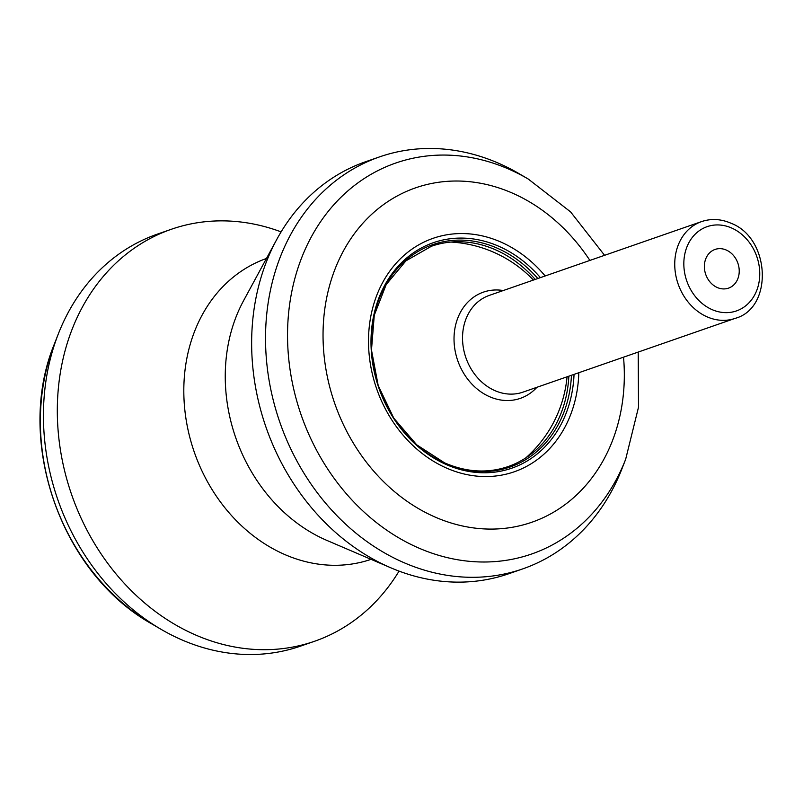 <?xml version="1.0" encoding="UTF-8"?>
<svg xmlns="http://www.w3.org/2000/svg" width="803" height="803" viewBox="0 0 803 803"><rect width="100%" height="100%" fill="white"/><g stroke="black" fill="none" stroke-linecap="round" stroke-linejoin="round"><path stroke-width="1.2" d="M638.214 352.065L638.505 407.221L625.667 459.266L621.853 469.042A218.085 181.277 -109.2 0 1 522.743 568.885A218.085 181.277 -109.2 0 1 402.243 561.909A218.085 181.277 -109.2 0 1 265.913 352.176A218.085 181.277 -109.2 0 1 379.508 156.906A218.085 181.277 -109.2 0 1 500.008 163.872A218.085 181.277 -109.2 0 1 519.17 173.719L528.233 179.019L570.582 211.882L604.579 255.314M522.743 568.885L508.861 573.713A218.085 181.277 -109.2 0 1 390.88 567.831A218.085 181.277 -109.2 0 1 388.361 566.737A218.085 181.277 -109.2 0 1 276.734 239.525A218.085 181.277 -109.2 0 1 365.626 161.724L379.508 156.906M390.88 567.831L326.941 540.439A159.265 132.395 -109.2 0 1 325.105 539.636A159.265 132.395 -109.2 0 1 243.58 300.673L276.734 239.525M371.066 559.35A159.265 132.395 -109.2 0 1 283.66 554.05A159.265 132.395 -109.2 0 1 184.118 401.249A159.265 132.395 -109.2 0 1 266.455 258.476M399.051 571.114A218.085 181.277 -109.2 0 1 314.535 641.276A218.085 181.277 -109.2 0 1 194.035 634.3A218.085 181.277 -109.2 0 1 57.706 424.566A218.085 181.277 -109.2 0 1 171.3 229.287A218.085 181.277 -109.2 0 1 281.11 231.886M314.535 641.276L300.653 646.094A218.085 181.277 -109.2 0 1 180.153 639.128A218.085 181.277 -109.2 0 1 160.991 629.281A218.085 181.277 -109.2 0 1 58.308 333.958A218.085 181.277 -109.2 0 1 157.418 234.115L171.3 229.287M701.511 221.618L489.298 295.394A51.221 42.569 70.8 0 0 462.658 341.857A51.221 42.569 70.8 0 0 473.228 372.231A51.221 42.569 70.8 0 0 494.638 390.509A51.221 42.569 70.8 0 0 522.944 392.145L735.146 318.369C773.349 308.191 770.599 238.19 731.011 223.244C720.994 218.908 711.157 218.366 701.511 221.618A51.221 42.569 70.8 0 0 674.831 267.479A51.221 42.569 70.8 0 0 706.851 316.733A51.221 42.569 70.8 0 0 735.146 318.369M717.199 287.484A20.487 17.034 70.8 0 0 728.522 288.136A20.487 17.034 70.8 0 0 739.192 269.788A20.487 17.034 70.8 0 0 726.384 250.094A20.487 17.034 70.8 0 0 715.071 249.432A20.487 17.034 70.8 0 0 704.402 267.78A20.487 17.034 70.8 0 0 717.199 287.484M503.27 290.535A56.23 46.745 70.8 0 0 455.713 324.673A56.23 46.745 70.8 0 0 489.268 396.562A56.23 46.745 70.8 0 0 536.916 387.287M568.855 376.185A116.646 96.962 -109.2 0 1 508.058 466.593C487.541 473.529 466.382 472.284 444.581 462.859L416.687 444.802L393.781 418.162L378.193 385.51L371.478 350.028L374.268 315.238L386.193 284.553L405.906 260.865L431.452 246.24A116.646 96.962 -109.2 0 1 495.903 249.974A116.646 96.962 -109.2 0 1 535.22 279.434M571.455 375.282A117.71 97.846 -109.2 0 1 445.043 463.251A117.71 97.846 -109.2 0 1 374.79 312.769A117.71 97.846 -109.2 0 1 497.81 248.418A117.71 97.846 -109.2 0 1 537.819 278.531M574.045 374.379A119.356 99.211 -109.2 0 1 445.826 464.355A119.356 99.211 -109.2 0 1 374.579 311.765A119.356 99.211 -109.2 0 1 499.325 246.511A119.356 99.211 -109.2 0 1 540.399 277.627M578.802 372.722A123.582 102.724 -109.2 0 1 445.976 467.828A123.582 102.724 -109.2 0 1 372.221 309.828A123.582 102.724 -109.2 0 1 501.383 242.275A123.582 102.724 -109.2 0 1 545.167 275.971M623.529 357.174A177.001 147.13 -109.2 0 1 434.001 516.58A177.001 147.13 -109.2 0 1 328.357 290.284A177.001 147.13 -109.2 0 1 513.358 193.523A177.001 147.13 -109.2 0 1 589.884 260.423M625.667 459.266A206.953 172.023 -109.2 0 1 417.279 547.395A206.953 172.023 -109.2 0 1 293.757 282.807A206.953 172.023 -109.2 0 1 510.046 169.674A206.953 172.023 -109.2 0 1 528.233 179.019M160.991 629.281L151.928 623.981A206.953 172.023 -109.2 0 1 54.484 343.734L58.308 333.958M731.794 228.082A44.607 37.079 70.8 0 0 685.17 252.463A44.607 37.079 70.8 0 0 711.799 309.496A44.607 37.079 70.8 0 0 758.423 285.105A44.607 37.079 70.8 0 0 731.794 228.082M151.928 623.981C60.697 573.262 14.404 440.104 54.484 343.734M525.875 457.82A123.421 123.421 0 0 0 567.069 376.808M533.423 280.056A123.421 123.421 0 0 0 450.864 242.064"/></g></svg>
